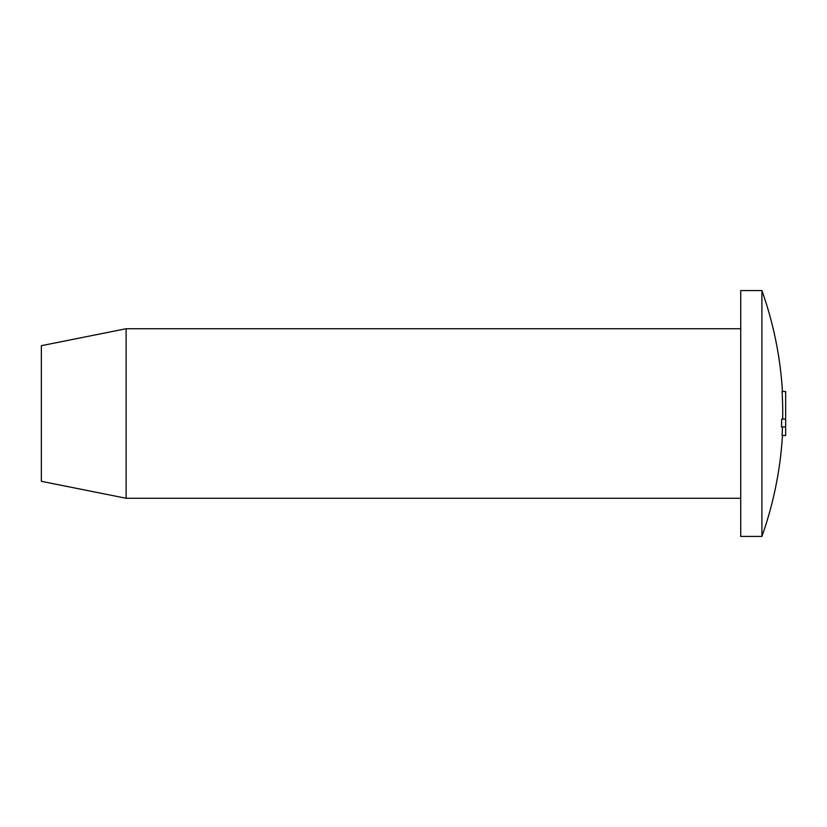 <?xml version="1.0" encoding="UTF-8"?>
<svg xmlns="http://www.w3.org/2000/svg" width="827" height="827" viewBox="0 0 827 827"><rect width="100%" height="100%" fill="white"/><g stroke="black" fill="none" stroke-linecap="round" stroke-linejoin="round"><path stroke-width="1.24" d="M785.65 426.897L781.484 426.897A365.689 365.689 0 0 0 781.68 419.093L785.65 419.093L785.65 435.488L782.073 435.488A366.692 366.692 0 0 0 782.487 426.897M782.693 419.093A366.692 366.692 0 0 0 782.073 391.512L785.65 391.512L785.65 419.093M761.915 536.423L761.915 290.577L740.723 290.577L740.723 536.423L761.915 536.423A367.064 367.064 0 0 0 782.445 435.488M740.723 328.732L126.117 328.732L126.117 498.267L740.723 498.267M126.117 498.267L41.35 481.314L41.35 345.686L126.117 328.732M782.445 391.512A367.064 367.064 0 0 0 761.915 290.577"/></g></svg>
